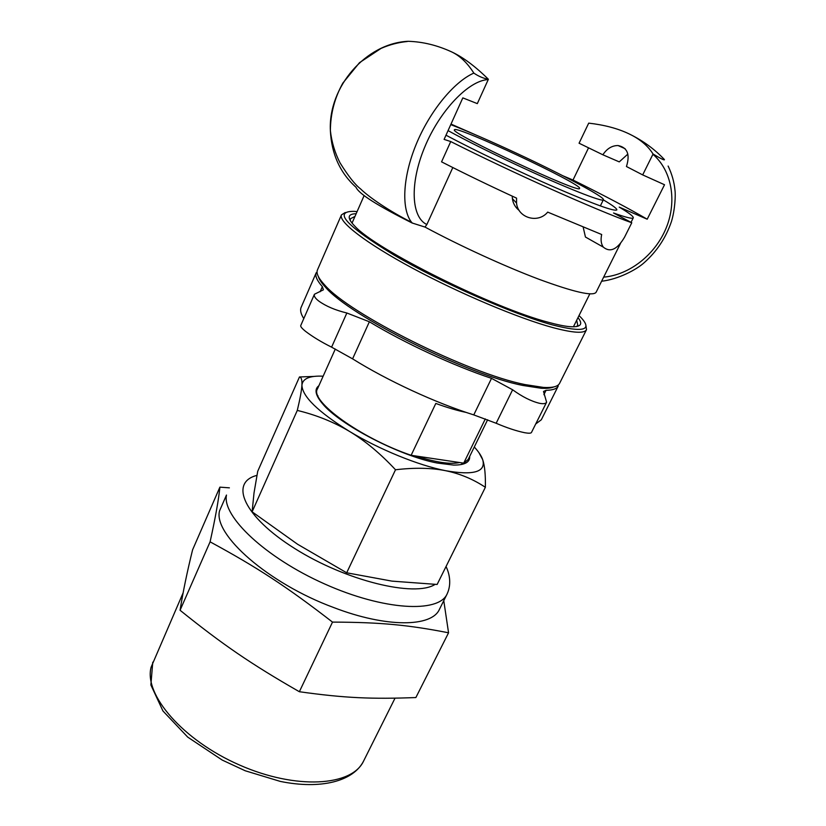 <?xml version="1.0" encoding="UTF-8"?>
<svg xmlns="http://www.w3.org/2000/svg" width="826" height="826" viewBox="0 0 826 826"><rect width="100%" height="100%" fill="white"/><g stroke="black" fill="none" stroke-linecap="round" stroke-linejoin="round"><path stroke-width="1.24" d="M450.738 141.556L441.559 161.844C464.997 173.811 490.004 185.912 516.57 198.137L516.539 203.031C517.788 217.93 538.056 223.949 547.7 212.117L601.679 234.512C600.533 239.788 601.08 244 603.31 247.129C610.218 252.797 617.301 249.483 624.559 237.176L631.766 222.762C595.949 210.021 512.13 172.551 450.738 141.556L444.099 139.398L462.818 97.881L477.314 103.622L488.383 79.265C483.427 78.387 478.574 76.333 473.845 73.101C454.073 81.691 429.582 111.386 416.025 144.705C402.355 178.044 401.477 209.546 411.555 222.256L412.133 222.989M627.853 154.09L619.263 161.886L602.856 154.782C606.945 148.618 612.004 145.541 618.044 145.541C627.45 147.472 630.248 154.472 626.449 166.522L642.68 174.905L664.527 184.745L647.202 219.21L619.211 207.109C628.958 212.922 633.656 216.505 633.284 217.837C632.654 219.086 626.067 217.475 613.542 212.984L631.766 222.762M629.846 134.266C643.062 140.75 654.574 149.176 664.383 159.511C664.889 160.688 661.11 158.85 653.056 154.008C647.79 145.603 639.634 138.82 628.576 133.647C617.528 128.412 604.24 124.912 588.711 123.136L579.067 143.218L602.856 154.782M563.095 175.876L573.007 180.037C604.147 195.473 628.875 208.524 647.202 219.21M573.007 180.037L588.566 147.802M519.193 210.465C515.321 207.409 513.049 203.454 512.399 198.632L512.244 196.144M590.838 240.077L585.448 237.031L583.177 227.16M474.599 134.421L451.006 124.086M452.813 167.544L426.856 224.527L424.977 227.057C460.03 245.9 504.872 266.426 538.955 279.271C574.018 292.146 593.058 296.482 596.093 292.29L620.491 243.443M653.056 154.008L642.68 174.905M473.845 73.101C467.464 63.034 460.165 56.023 451.956 52.038C463.169 57.314 475.311 66.39 488.383 79.265M424.987 227.067L412.133 222.999C377.327 205.55 358.639 193.656 356.068 187.326C340.116 172.975 331.556 154.121 330.379 130.766L330.379 130.653C328.129 86.771 366.073 43.158 408.127 41.3L407.548 41.352M451.956 52.038C437.46 45.316 422.86 41.734 408.127 41.3M603.331 199.871C612.644 205.364 617.146 208.71 616.826 209.928C614.379 211.621 594.152 204.29 556.146 187.936C519.74 172.076 474.506 150.404 445.988 135.206M546.616 402.19L531.438 432.514C530.901 433.351 528.692 433.423 524.768 432.731C516.477 431.027 506.937 427.878 496.158 423.263L473.773 414.9C435.829 403.016 387.229 380.549 352.588 358.856L331.598 347.157C321.231 341.985 312.527 336.698 305.486 331.298C301.996 328.48 300.406 326.569 300.726 325.589L314.427 294.262C313.766 296.049 315.222 298.32 318.774 301.067C325.981 306.229 335.335 310.204 346.858 313.002L369.367 321.768C404.554 343.079 453.557 365.773 491.522 378.349L512.616 389.779C522.311 396.8 531.263 401.302 539.471 403.284C543.363 404.069 545.749 403.707 546.606 402.19L543.498 391.472L546.058 390.316C552.821 390.202 556.879 388.757 558.252 386L541.319 419.773L535.713 423.975M303.782 318.578C300.788 313.87 299.921 310.101 301.16 307.282L316.265 272.642C314.871 275.801 316.905 280.468 322.357 286.643L323.4 289.823L314.438 294.262M579.005 315.573L581.07 317.628C592.779 330.286 583.29 332.733 552.615 324.948C513.369 314.355 441.187 282.647 393.754 254.893C345.887 225.612 332.692 211.095 354.189 211.342L357.08 211.621M577.993 317.628C583.528 324.535 580.564 327.53 569.114 326.6C563.89 326.084 557.044 324.659 548.578 322.336C493.556 308.222 375.768 249.452 354.943 226.283C346.899 218.074 347.312 213.893 356.161 213.717M350.214 220.573L350.4 218.776L354.984 216.412M576.682 320.261L577.797 325.289L576.527 326.58M553.771 386.929C551.004 388.137 546.771 388.571 541.061 388.241L522.765 385.443C466.607 374.467 349.687 315.924 325.547 287.293C321.634 283.111 319.259 279.58 318.423 276.689M585.902 325.258L586.501 329.677L559.605 383.316C557.984 386.568 552.615 387.931 543.487 387.425L524.954 384.565C468.001 373.383 349.047 313.849 324.618 284.898C318.392 278.217 316.007 273.21 317.463 269.895L341.458 214.884L345.237 212.519M586.501 329.677C584.426 333.683 573.275 333.012 553.059 327.654C518.738 318.392 459.462 293.457 412.556 268.202C365.536 242.927 338.144 221.575 341.458 214.884M317.876 395.633L318.186 397.771M460.887 464.615L463.21 463.066M485.327 418.906L463.706 463.138L459.617 462.529C450.521 464.594 435.829 462.405 415.54 455.952L411.131 455.291L435.808 403.439C447.248 407.621 457.387 410.615 466.236 412.432M487.619 419.773L468.197 459.442L463.706 463.138M411.131 455.291C360.621 438.162 309.223 400.631 317.483 388.839L335.304 349.037M415.54 455.952L459.617 462.529M448.064 130.622C465.596 140.286 488.765 151.86 517.561 165.355C564.272 187.182 603.527 202.711 603.393 199.747C605.19 197.259 562.124 174.451 516.663 153.306C490.499 141.132 468.538 131.571 450.769 124.623M454.506 129.734C456.386 125.242 583.27 184.756 579.542 188.39C581.803 194.812 448.074 132.17 454.465 129.796L454.506 129.734M478.904 452.617L482.704 459.679C484.728 465.75 485.616 474.96 485.368 487.299L437.14 584.457L391.999 581.132L346.683 572.79L395.509 469.767C380.579 453.711 365.237 440.908 349.46 431.389C333.611 421.962 316.224 414.972 297.288 410.419L252.116 511.821L297.608 544.262L346.683 572.79M485.368 487.299C473.226 479.214 459.979 473.68 445.617 470.696C431.234 467.826 414.528 467.516 395.509 469.767M297.288 410.419C300.075 398.793 301.624 390.368 301.924 385.123C302.182 379.95 301.356 377.234 299.466 376.966L257.722 471.285L254.005 493.039L252.116 511.821M299.466 376.966L314.025 376.429M323.142 376.202C309.781 375.562 302.708 378.535 301.924 385.123C302.223 396.418 318.062 411.833 349.46 431.389C379.299 449.458 418.545 465.42 445.617 470.696C473.773 475.621 486.132 471.945 482.704 459.679C481.434 455.931 478.626 451.708 474.289 447M318.857 385.763C314.159 389.201 315.346 395.148 322.419 403.584C339.228 424.471 399.877 456.045 437.274 463.045L453.711 465.09C464.728 465.121 470.046 462.23 469.684 456.417M443.769 600.657L448.559 632.799L415.87 697.547C372.196 699.219 344.741 698.115 299.363 691.723C250.454 663.681 222.39 644.332 180.068 610.269L210.093 541.835C215.41 517.788 218.673 499.565 219.892 487.144L229.391 487.846M448.559 632.799C408.953 625.075 381.664 622.277 332.506 622.102C286.25 586.284 257.092 567.359 210.093 541.835M332.506 622.102L299.363 691.723M219.892 487.144L192.592 549.817C187.182 571.716 183 591.86 180.068 610.269M447.083 594.028C438.658 613.284 383.729 610.476 324.608 583.951C265.425 557.633 221.926 516.271 226.479 495.053L219.571 510.809C212.912 534.319 268.13 583.414 333.838 607.595C386.805 627.956 431.874 627.13 439.453 609.299L447.083 594.028C452.173 583.218 448.797 572.046 446.03 566.533M426.856 224.527C411.627 217.537 409.242 184.435 424.595 147.42C439.773 110.426 468.879 80.318 488.238 79.585M652.932 154.286C671.858 170.631 677.227 201.214 666.138 228.069C655.121 254.935 629.278 274.975 603.661 277.133M320.106 291.764L322.357 286.643M331.598 347.157L346.858 313.002M352.588 358.856L369.367 321.768M473.773 414.9L491.522 378.349M496.158 423.263L512.616 389.779M543.89 394.673L546.058 390.316M442.839 572.976L438.358 581.989M435.085 584.395C414.951 597.528 346.084 580.957 294.851 548.598C243.36 516.426 229.081 482.353 256.938 475.384M395.014 698.187L363.626 760.983C352.124 786.207 296.245 790.069 239.509 765.021C182.68 740.23 143.734 694.521 151.106 667.191L183.124 592.841M625.117 148.701L618.044 145.541M516.529 203.031L512.388 198.632M603.31 247.129L585.448 237.031M407.363 41.496C398.318 42.384 389.542 44.697 381.034 48.414L359.496 62.673L342.842 83.085C334.602 97.974 330.452 113.864 330.379 130.766M411.555 222.277C390.295 211.704 369.284 197.486 360.58 188.917C355.108 184.745 348.262 176.062 340.033 162.856C334.881 152.81 331.66 142.082 330.379 130.653M411.555 222.256L412.463 223.144M631.023 222.359L633.284 217.837M668.131 166.047C671.93 174.018 674.212 182.071 674.966 190.217C675.709 194.905 675.018 209.876 671.466 221.461C665.952 237.692 656.856 251.434 644.177 262.678C636.867 269.4 618.581 279.291 601.617 281.232M364.101 195.638L352.031 223.123M589.826 293.88L573.409 326.828M541.061 388.241L543.487 387.425M325.547 287.293L324.618 284.898M603.393 199.747L600.347 205.932M363.626 760.983C353.394 781.375 320.725 789.697 280.293 781.406L245.198 770.761L222.225 760.075L187.729 737.122L162.949 710.98L150.879 684.981L152.758 662.204"/></g></svg>
